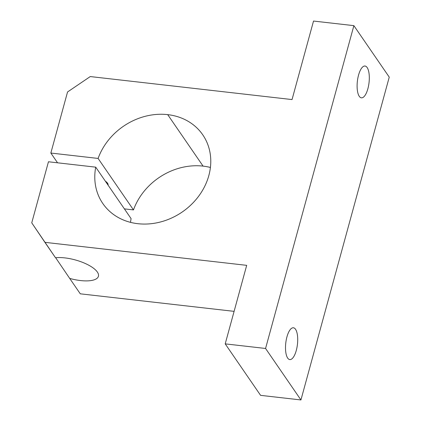 <?xml version="1.0" encoding="UTF-8"?>
<svg xmlns="http://www.w3.org/2000/svg" width="421" height="421" viewBox="0 0 421 421"><rect width="100%" height="100%" fill="white"/><g stroke="black" fill="none" stroke-linecap="round" stroke-linejoin="round"><path stroke-width="0.63" d="M133.478 209.911A60.64 51.978 145.5 0 1 203.075 166.116L167.7 114.633A60.64 51.978 -34.5 0 0 98.104 158.433L133.478 209.911L98.104 158.433L50.846 153.044L57.551 162.806L50.846 153.044L67.549 91.967L90.262 76.564L292.042 99.572L313.524 21.05L353.877 25.649L265.567 348.467L300.936 399.95L389.251 77.132L353.877 25.649L389.251 77.132L300.936 399.95L265.567 348.467L225.209 343.868L246.69 265.346L44.91 242.338L55.498 257.741A26.681 9.646 15.3 0 1 64.902 257.899A26.681 9.646 15.3 0 1 98.43 274.345A26.681 9.646 15.3 0 1 69.697 278.413L80.285 293.816L234.102 311.356L80.285 293.816L69.697 278.413A26.681 9.646 -164.7 0 0 98.419 276.265A26.681 9.646 -164.7 0 0 64.902 257.899A26.681 9.646 -164.7 0 0 55.498 257.741L31.749 222.841L48.457 161.769L95.72 167.158L131.089 218.636L95.72 167.158A60.64 51.978 -34.5 0 0 102.803 203.506A60.64 51.978 -34.5 0 0 182.219 212.005A60.64 51.978 -34.5 0 0 202.759 134.825A60.64 51.978 -34.5 0 0 167.7 114.633L203.075 166.116A60.64 51.978 145.5 0 1 210.416 167.458A60.64 51.978 -34.5 0 0 203.075 166.116A60.64 51.978 -34.5 0 0 133.478 209.911L124.384 208.874L133.478 209.911M105.334 181.151A11.925 4.315 15.3 0 1 108.06 185.119A11.925 4.315 -164.7 0 0 105.334 181.151M286.938 336.879A16.009 5.873 -83.5 0 1 297.352 334.606A16.009 5.873 -83.5 0 1 290.532 359.539A16.009 5.873 -83.5 0 1 286.938 336.879A16.009 5.873 96.5 0 0 289.79 359.576A16.009 5.873 96.5 0 0 297.437 344.336A16.009 5.873 96.5 0 0 293.421 327.77A16.009 5.873 96.5 0 0 286.938 336.879M358.539 75.133A16.009 5.873 -83.5 0 1 368.954 72.859A16.009 5.873 -83.5 0 1 362.134 97.793A16.009 5.873 -83.5 0 1 358.539 75.133A16.009 5.873 96.5 0 0 361.397 97.835A16.009 5.873 96.5 0 0 369.043 82.595A16.009 5.873 96.5 0 0 365.023 66.023A16.009 5.873 96.5 0 0 358.539 75.133M260.583 395.351L225.209 343.868L260.583 395.351L300.936 399.95L260.583 395.351M130.521 222.356A60.64 51.978 145.5 0 1 131.089 218.636A60.64 51.978 -34.5 0 0 130.521 222.356M353.877 25.649L313.524 21.05L292.042 99.572L90.262 76.564L67.549 91.967L50.846 153.044L98.104 158.433A60.64 51.978 145.5 0 1 167.7 114.633A60.64 51.978 145.5 0 1 209.211 174.099A60.64 51.978 145.5 0 1 140.877 223.956A60.64 51.978 145.5 0 1 95.72 167.158L48.457 161.769L31.749 222.841L44.91 242.338L246.69 265.346L225.209 343.868L265.567 348.467L353.877 25.649M55.656 257.726L69.697 278.413"/></g></svg>

